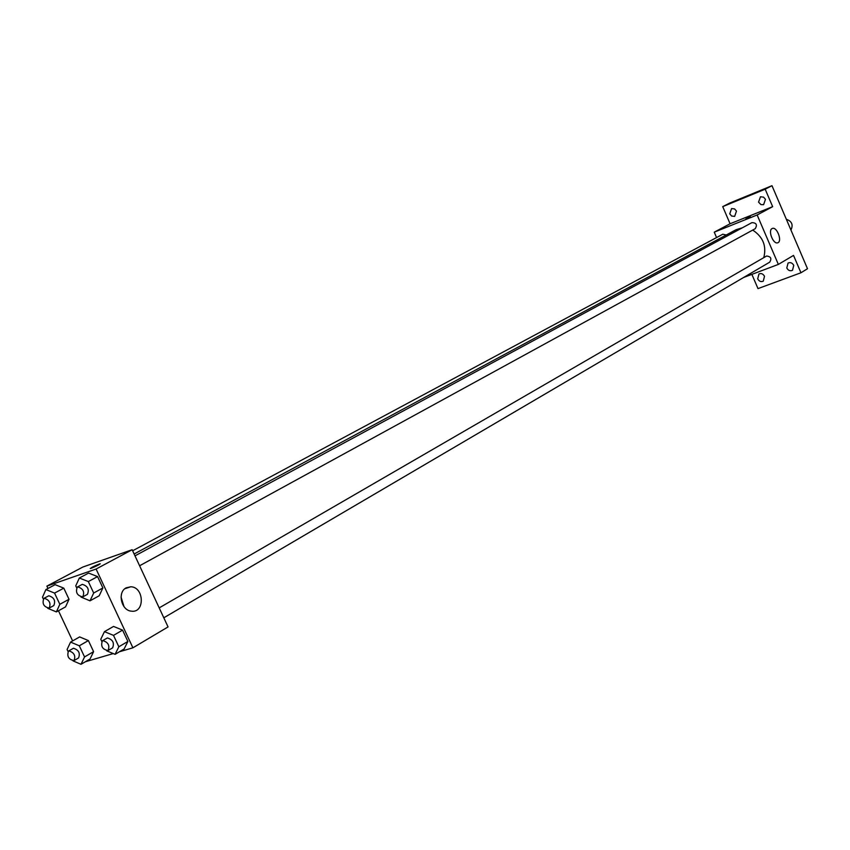 <?xml version="1.0" encoding="UTF-8"?>
<svg xmlns="http://www.w3.org/2000/svg" width="850" height="850" viewBox="0 0 850 850"><rect width="100%" height="100%" fill="white"/><g stroke="black" fill="none" stroke-linecap="round" stroke-linejoin="round"><path stroke-width="1.27" d="M790.936 229.999C793.411 224.857 791.892 221.276 786.346 219.279M716.571 237.564L714.244 232.167L730.086 223.762L722.723 206.635L729.672 203.086L771.981 185.693L807.5 268.738L800.955 272.765L757.998 288.607L751.878 274.38M729.736 213.849L731.584 208.569L734.591 208.93L736.482 211.108L734.655 216.389L731.638 216.038L729.736 213.849M758.561 202.141L760.463 196.775L763.555 197.126L765.478 199.336L763.587 204.691L760.92 204.574L758.561 202.141M730.086 223.762L772.661 206.667L765.181 189.199L771.981 185.693M722.723 206.635L765.181 189.199M714.244 232.167L757.148 214.976L772.661 206.667M757.148 214.976L778.356 264.414L793.528 255.404L800.955 272.765M772.055 228.586L772.406 228.427C777.049 226.536 782.584 241.623 777.676 242.792C773.287 244.577 767.731 230.531 772.055 228.586M786.792 267.994L788.077 263.054C790.426 262.076 792.327 262.852 793.762 265.391L792.487 270.311C790.128 271.309 788.226 270.534 786.792 267.994M757.701 278.842L758.954 273.976C761.239 273.031 763.088 273.806 764.501 276.303L763.268 281.169C760.973 282.126 759.114 281.35 757.701 278.842M742.284 227.832L736.121 229.67L134.13 554.009M763.768 257.624C766.742 246.107 763.056 236.927 752.707 230.084M778.356 264.414L743.58 277.493M163.806 617.801L769.718 262.161C771.906 258.559 770.865 256.519 766.594 256.02L159.194 607.888M726.282 234.972L722.755 234.239L132.632 550.779M134.991 555.857L751.931 222.626C756.404 222.806 757.509 224.836 755.225 228.703L139.602 565.771M745.811 218.96L750.38 216.792L745.811 218.96M47.972 588.466L46.877 586.117L82.875 567.024L132.143 549.727L168.056 626.928L132.908 647.806L119.446 651.759M72.632 640.921L58.459 610.768M101.766 641.367L100.778 639.264L104.454 631.656L113.549 626.429L122.581 630.126L127.882 641.452L124.111 648.996L115.079 654.341L106.675 650.813M43.276 598.867L42.5 597.21L45.889 589.571L55.123 584.662L63.792 588.147L69.02 599.293L65.556 606.879L56.376 611.904L47.717 608.303M113.262 653.576L85.382 661.746M46.877 586.117L96.093 569.032L132.908 647.806M68.021 651.451L67.097 649.496L70.571 642.09L79.656 636.916L88.389 640.571L93.596 651.663L90.036 659.016L81.016 664.307L73.047 660.886M76.596 587.669L75.756 585.862L79.348 578.021L88.591 573.07L97.559 576.587L102.882 587.966L99.206 595.754L90.026 600.822L81.005 597.072M96.093 569.032L132.143 549.727M126.204 587.817L130.773 586.776C144.298 586.968 145.042 613.286 131.389 611.161C121.221 610.544 117.151 592.153 126.204 587.817M91.301 568.246L90.716 568.438C90.982 567.662 93.999 566.132 99.79 563.847C99.992 564.347 97.166 565.813 91.301 568.246M90.238 568.48L100.268 563.805M121.051 597.051L124.004 606.613M79.348 578.021L88.326 581.57L93.681 593.024L90.026 600.822M82.758 596.902L87.401 594.362C89.494 589.358 87.794 586.022 82.312 584.354L77.339 586.999C75.321 592.376 77.137 595.68 82.758 596.902C84.851 591.887 83.141 588.551 77.658 586.861L77.339 586.999M88.591 573.07L97.559 576.587L102.882 587.966L99.206 595.754M88.326 581.57L97.559 576.587M93.681 593.024L102.882 587.966M104.454 631.656L113.507 635.386L118.841 646.776L115.079 654.341M108.035 650.537L112.593 647.859C114.569 642.94 112.838 639.636 107.408 637.946L102.404 640.783C100.544 646.213 102.414 649.464 108.035 650.537C110.001 645.607 108.269 642.292 102.839 640.602L102.404 640.783M113.549 626.429L122.581 630.126L127.882 641.452L124.111 648.996M113.507 635.386L122.581 630.126M118.841 646.776L127.882 641.452M45.889 589.571L54.57 593.098L59.829 604.297L56.376 611.904M49.151 608.101L53.784 605.582C55.771 600.716 54.102 597.444 48.801 595.776L43.86 598.389C41.947 603.606 43.711 606.847 49.151 608.101C51.127 603.224 49.459 599.951 44.157 598.262L43.86 598.389M55.123 584.662L63.792 588.147L69.02 599.293L65.556 606.879M54.57 593.098L63.792 588.147M59.829 604.297L69.02 599.293M70.571 642.09L79.316 645.787L84.554 656.933L81.016 664.307M73.993 660.62L78.54 657.964C80.421 653.183 78.731 649.942 73.472 648.253L68.499 651.047C66.736 656.317 68.563 659.504 73.993 660.62C75.863 655.817 74.162 652.577 68.903 650.877L68.499 651.047M79.656 636.916L88.389 640.571L93.596 651.663L90.036 659.016M79.316 645.787L88.389 640.571M84.554 656.933L93.596 651.663M124.897 588.71L130.773 586.776"/></g></svg>
